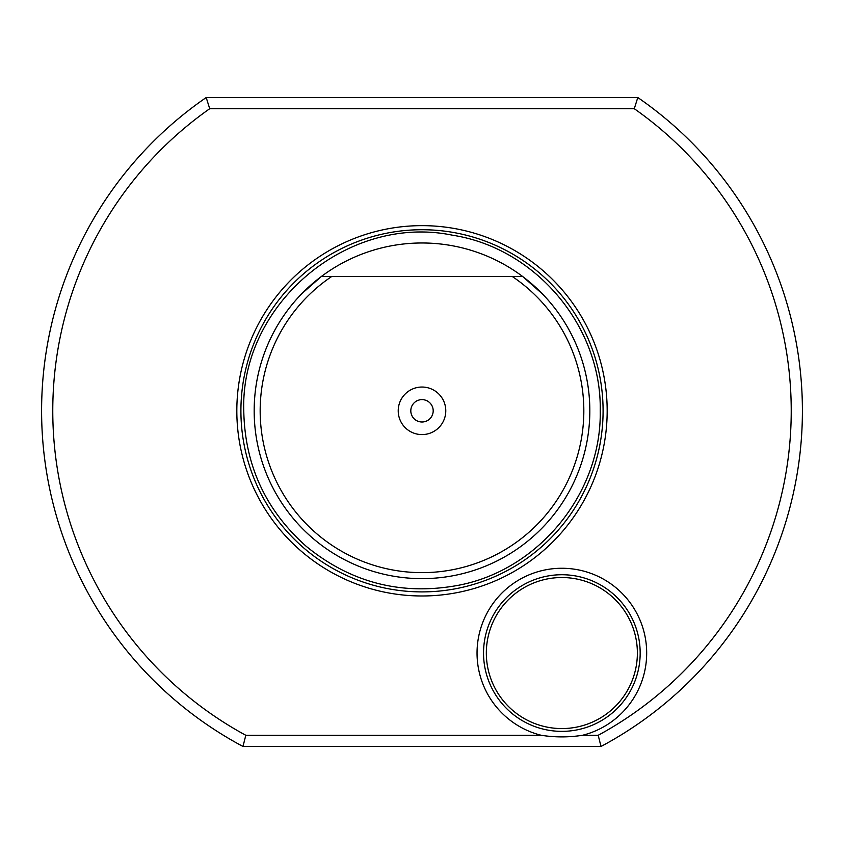 <?xml version="1.0" encoding="UTF-8"?>
<svg xmlns="http://www.w3.org/2000/svg" width="844" height="844" viewBox="0 0 844 844"><rect width="100%" height="100%" fill="white"/><g stroke="black" fill="none" stroke-linecap="round" stroke-linejoin="round"><path stroke-width="1.27" d="M522.7 276.547L331.65 276.547A161.837 161.837 0 0 0 300.443 517.646A161.837 161.837 0 0 0 543.557 517.646A161.837 161.837 0 0 0 512.35 276.547L522.7 276.547A167.829 167.829 0 0 1 422 578.636A167.829 167.829 0 0 1 321.3 276.547L331.65 276.547L321.3 276.547A167.829 167.829 0 0 1 522.7 276.547L542.618 294.123M422 387.037A23.78 23.78 0 0 1 445.78 410.806A23.78 23.78 0 0 1 422 434.586A23.78 23.78 0 0 1 398.22 410.806A23.78 23.78 0 0 1 422 387.037M542.555 294.05L541.732 293.216M301.709 293.786L321.3 276.547M301.456 294.05L302.268 293.216M422 225.643A185.174 185.174 0 0 0 236.826 410.806A185.174 185.174 0 0 0 422 595.98A185.174 185.174 0 0 0 607.174 410.806A185.174 185.174 0 0 0 422 225.643M634.287 108.718L209.713 108.718A369.218 369.218 0 0 0 245.804 735.282L541.215 735.282C554.972 737.434 568.74 737.434 582.508 735.282L598.196 735.282A369.218 369.218 0 0 0 634.287 108.718L637.8 97.535L206.2 97.535A380.412 380.412 0 0 0 242.988 746.465L245.804 735.282M582.508 735.282A84.78 84.78 0 0 0 561.861 568.265A84.78 84.78 0 0 0 541.215 735.282M209.713 108.718L206.2 97.535M598.196 735.282L601.012 746.465L242.988 746.465M483.538 653.045A78.323 78.323 0 0 0 561.861 731.368A78.323 78.323 0 0 0 640.174 653.045A78.323 78.323 0 0 0 561.861 574.732A78.323 78.323 0 0 0 483.538 653.045M486.334 653.045A75.527 75.527 0 0 0 561.861 728.572A75.527 75.527 0 0 0 637.378 653.045A75.527 75.527 0 0 0 561.861 577.528A75.527 75.527 0 0 0 486.334 653.045M601.012 746.465A380.412 380.412 0 0 0 637.8 97.535M422 399.623A11.194 11.194 0 0 1 433.194 410.806A11.194 11.194 0 0 1 422 422A11.194 11.194 0 0 1 410.806 410.806A11.194 11.194 0 0 1 422 399.623M422 229.726A181.091 181.091 0 0 1 603.091 410.806A181.091 181.091 0 0 1 422 591.897A181.091 181.091 0 0 1 240.909 410.806A181.091 181.091 0 0 1 422 229.726M600.232 410.806C601.74 492.98 538.915 570.154 458.144 585.346C401.501 595.759 350.872 582.75 306.245 546.342C265.638 510.282 244.813 465.107 243.768 410.806C240.297 304.062 348.097 213.458 452.648 235.233C535.824 248.083 601.867 326.649 600.232 410.806"/></g></svg>
